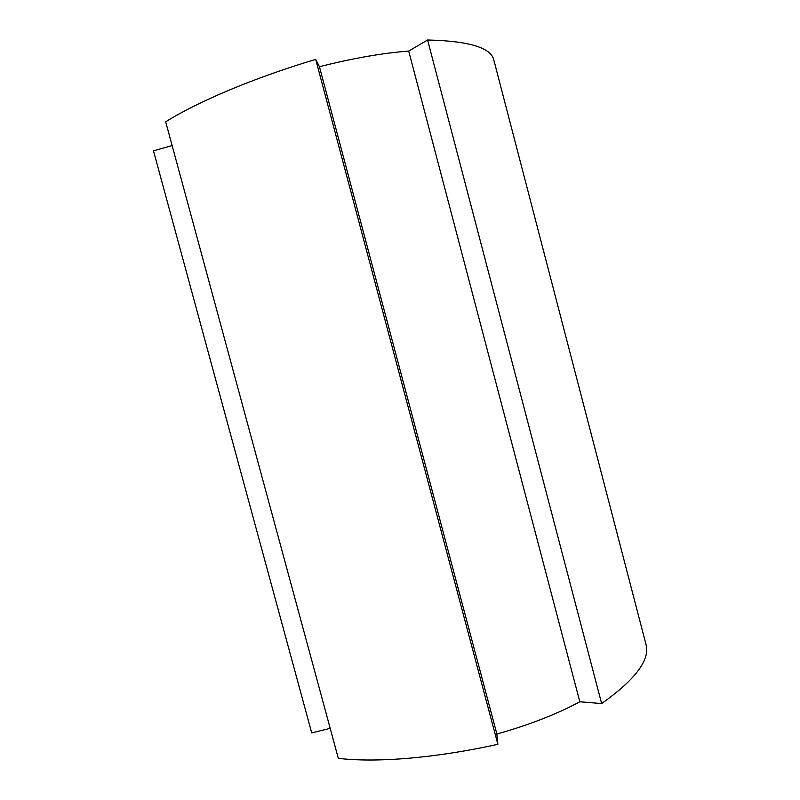 <?xml version="1.0" encoding="UTF-8"?>
<svg xmlns="http://www.w3.org/2000/svg" width="800" height="800" viewBox="0 0 800 800"><rect width="100%" height="100%" fill="white"/><g stroke="black" fill="none" stroke-linecap="round" stroke-linejoin="round"><path stroke-width="1.2" d="M601.64 703.57C635.68 679.37 650.43 659.54 645.91 644.1L493.87 60.16C491.17 47.71 469.08 40.99 427.6 40L408.71 51.07L579.82 701.77L601.64 703.57L427.6 40M579.82 701.77C556.74 714.2 529.09 724.96 496.88 734.04L319.44 66.72C352.58 58.31 382.34 53.09 408.71 51.07M497.86 744.29L315.7 59.36C252.71 78.31 197.41 101.85 165.69 121.83L338.32 758.34C375.95 762.87 435.02 758.25 497.86 744.29L496.88 734.04M172.13 145.58L153.48 150.82L311.71 732.9L330.18 728.34M315.7 59.36L319.44 66.72"/></g></svg>
